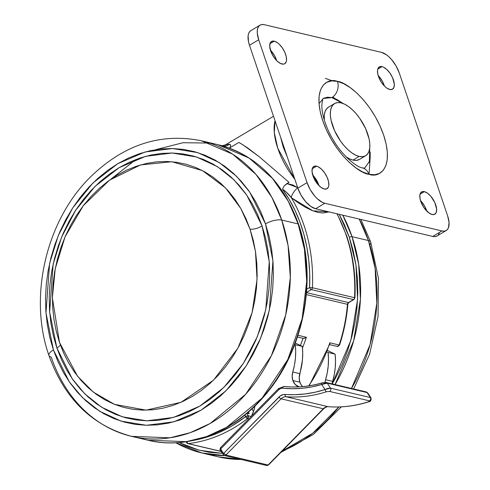 <?xml version="1.0" encoding="UTF-8"?>
<svg xmlns="http://www.w3.org/2000/svg" width="490" height="490" viewBox="0 0 490 490"><rect width="100%" height="100%" fill="white"/><g stroke="black" fill="none" stroke-linecap="round" stroke-linejoin="round"><path stroke-width="0.73" d="M225.198 145.101L226.662 144.403L230.178 144.421L230.704 145.463L229.761 147.827L238.826 142.437L240.737 143.503L247.677 147.937L259.406 156.874L289.008 182.317L284.2 185.839L282.497 189.226L289.192 199.412L295.017 210.394L299.929 222.086L303.886 234.392L306.844 247.199L308.792 260.398L309.704 273.886L309.576 287.538L312.4 287.734A151.857 122.108 -76.7 0 0 291.317 197.715L312.883 210.829L328.98 211.913L322.965 213.028L317.667 212.329L311.707 210.363L305.288 207.209L298.447 202.934L291.317 197.715A151.857 122.108 103.3 0 1 312.4 287.734L354.57 297.693A151.857 122.108 -76.7 0 0 346.185 235.292A2.027 0.741 -18.7 0 1 346.565 235.561A2.027 0.741 161.3 0 0 346.185 235.292A151.857 122.108 103.3 0 1 354.57 297.693L354.944 297.877M275.037 120.761L274.302 132.68L277.781 148.305L294.827 179.23A50.617 23.765 -120.7 0 1 275.037 120.761M287.348 157.137L280.635 137.304L283.196 147.031L287.348 157.137M229.761 147.827L238.826 142.437L242.862 144.777L259.406 156.874L289.008 182.317L286.913 183.566L292.653 184.92L297.804 187.676M244.835 415.024L245.619 416.635L231.77 426.006L217.235 433.319L202.241 438.452L194.095 440.277A149.83 120.479 103.3 0 0 245.619 416.635A2.027 0.858 -26 0 1 248.234 415.765L251.18 416.463L248.234 415.765L246.997 413.235L248.234 415.765A2.027 1.629 103.3 0 1 247.573 418.576A151.857 122.108 103.3 0 1 188.178 443.597L220.476 451.229L188.178 443.597A151.857 122.108 -76.7 0 0 247.573 418.576L248.816 418.87L247.573 418.576L248.234 415.765L245.619 416.635L247.573 418.576A2.027 0.858 -127.6 0 1 245.619 416.635L244.835 415.024M329.807 342.798A143.76 115.597 103.3 0 1 308.694 385.863A143.76 115.597 -76.7 0 0 329.807 342.798L339.178 345.015A143.76 115.597 -76.7 0 0 347.459 304.333L306.354 294.619L347.459 304.333A143.76 115.597 103.3 0 1 339.178 345.015L339.576 345.064L339.178 345.015A2.027 1.629 103.3 0 1 337.187 346.406A2.027 1.629 103.3 0 1 337.004 346.344A2.027 1.629 -76.7 0 0 337.187 346.406A2.027 1.629 -76.7 0 0 339.178 345.015L329.807 342.798L329.788 344.084M297.056 336.924L303.041 338.321A2.027 1.629 -76.7 0 0 303.041 338.321L304.847 338.192L306.379 337.267A143.76 115.597 103.3 0 1 302.471 347.986A143.76 115.597 -76.7 0 0 306.379 337.267L298.006 335.289L306.379 337.267L304.021 338.4M346.418 235.996A2.027 0.741 -18.7 0 0 346.565 235.561C353.149 255.161 355.942 275.931 354.944 297.871L354.57 297.693A2.027 1.629 103.3 0 1 353.529 299.562L311.352 289.596A2.027 1.629 -76.7 0 0 312.4 287.734A2.027 1.629 103.3 0 1 311.352 289.596L306.538 292.463L311.352 289.596A2.027 0.949 -120.7 0 1 309.576 287.538L306.771 289.204L309.576 287.538A2.027 0.949 59.3 0 0 311.352 289.596L353.529 299.562L348.494 302.55L306.526 292.634L348.494 302.55A2.027 1.629 -76.7 0 0 347.459 304.333A2.027 1.629 -76.7 0 1 348.494 302.55A2.027 0.949 59.3 0 0 348.929 302.508A2.027 0.949 -120.7 0 1 348.494 302.55L353.529 299.562A2.027 1.629 -76.7 0 0 354.57 297.693L312.4 287.734L309.576 287.538A149.83 120.479 103.3 0 0 282.497 189.226L284.2 185.839L286.913 183.566L297.632 187.548M346.185 235.292A151.857 122.108 -76.7 0 0 336.949 213.793A151.857 122.108 103.3 0 1 346.185 235.292M220.733 145.389A151.857 122.108 103.3 0 1 222.791 145.836L226.545 147.147L220.727 145.389M253.459 411.612L252.068 408.758L253.459 411.612M303.034 338.333L300.419 345.487A141.733 113.968 103.3 0 0 303.034 338.333M247.658 412.672L248.295 412.819A2.027 1.629 -76.7 0 1 249.269 413.646L248.461 411.986L249.269 413.646L247.113 413.137L249.269 413.646L247.658 412.825M291.317 197.715L286.025 191.86L282.497 189.226C285.376 190.971 288.316 193.795 291.317 197.715A8.097 2.72 128.5 0 1 297.7 187.762A8.097 2.72 -51.5 0 0 291.317 197.715M353.529 299.562A2.027 0.949 59.3 0 0 353.958 299.519A2.027 0.949 -120.7 0 1 353.529 299.562M354.944 297.871L353.958 299.519L348.929 302.508C348.641 302.355 348.28 303.016 347.833 304.492C346.663 318.31 343.913 331.834 339.576 345.064L339.515 345.076M329.899 343.515L329.813 342.816M187.027 441.625A2.027 1.158 83.5 0 0 188.178 443.597A2.027 1.629 103.3 0 1 187.719 443.573L186.267 442.25A2.027 0.741 -18.7 0 1 186.5 441.704L186.267 442.25L186.102 441.766M220.518 451.321L187.719 443.573L188.178 443.597L187.352 442.819L187.015 441.325M187.719 443.573A2.027 1.629 103.3 0 1 186.647 442.513M225.584 144.764L229.412 144.232A8.097 7.785 -77.9 0 1 222.919 145.861A8.097 7.785 102.1 0 0 229.412 144.232L230.674 145.138M359.501 159.391L356.273 160.383L353.014 160.089L349.413 158.766L346.148 156.843A30.374 14.259 59.3 0 0 353.014 160.089L359.164 156.439A30.374 14.259 -120.7 0 1 334.835 131.253A30.374 14.259 -120.7 0 1 334.584 103.543A30.374 14.259 -120.7 0 1 341.034 102.863A30.374 14.259 -120.7 0 1 365.356 128.049A30.374 14.259 -120.7 0 1 365.613 155.759A30.374 14.259 -120.7 0 1 359.164 156.439L353.014 160.089A30.374 14.259 59.3 0 0 359.464 159.415L365.613 155.759M334.584 103.543L328.435 107.194A30.374 14.259 59.3 0 0 324.325 120.124L324.3 114.972L325.115 111.426L326.646 108.725L328.851 106.967M341.034 102.863L344.635 104.192L348.445 106.495L352.322 109.687L356.114 113.643L359.672 118.219L365.565 128.496L369.099 138.952L369.803 143.735L369.748 147.986L368.933 151.526L367.396 154.228L365.197 155.985L362.416 156.733L359.164 156.439L355.562 155.11L351.747 152.806L347.876 149.615L344.084 145.659L340.526 141.083L334.633 130.806L331.093 120.35L330.395 115.567L330.45 111.316L331.258 107.776L332.796 105.074L334.995 103.317L337.775 102.569L341.034 102.863M370.746 242.183A12.146 4.428 161.3 0 0 368.443 240.547L352.041 236.676A2.027 0.741 161.3 0 0 349.333 237.313L344.403 224.683L339.27 214.344L349.333 237.313A2.027 0.741 -18.7 0 1 352.041 236.676L342.804 215.177A151.857 122.108 103.3 0 1 352.041 236.676L368.443 240.547A151.857 122.108 -76.7 0 0 359.207 219.055L368.443 240.547A12.146 4.428 -18.7 0 1 370.746 242.183A12.146 4.428 -18.7 0 1 369.821 244.841M368.443 240.547L375.101 268.208L376.822 303.175L370.091 344.58L351.471 388.448A151.857 122.108 -76.7 0 0 368.443 240.547M338.872 406.951L312.755 433.215L282.038 451.204A151.857 122.108 -76.7 0 0 338.872 406.951M241.16 459.479L218.258 456.839A151.857 122.108 -76.7 0 0 241.16 459.479M352.041 236.676A151.857 122.108 103.3 0 1 335.068 384.577L353.688 340.703L360.42 299.298L358.698 264.331L352.041 236.676M241.637 459.596L218.258 456.839L201.856 452.962L224.757 455.602A151.857 122.108 103.3 0 1 201.856 452.962A151.857 122.108 103.3 0 1 175.867 442.77M349.333 237.313L355.924 264.716L357.584 299.396L350.816 340.452L332.202 383.897L335.981 377.22L342.326 364.168L347.649 350.546L351.894 336.483L355.017 322.114L356.99 307.585L357.792 293.026L357.418 278.577L355.875 264.392L353.168 250.586L349.333 237.313M179.058 442.568L186.812 446.127L198.034 449.924L209.61 452.319L221.75 453.305L199.075 450.2L178.997 442.537M298.392 224.647A2.027 0.741 -18.7 0 0 298.533 224.212C317.814 278.89 303.782 350.571 265.072 395.148C233.969 432.431 188.166 450.151 147.968 440.228L131.565 436.351L169.993 437.797L190.261 432.664L210.173 423.458L245.655 394.285L271.35 355.765L285.707 314.966L290.313 277.34L288.071 245.539L281.75 220.065L298.153 223.942A2.027 0.741 -18.7 0 1 298.533 224.212A2.027 0.741 161.3 0 0 298.153 223.942L304.468 249.416L306.709 281.217L302.11 318.843L287.753 359.635L262.058 398.156L226.576 427.329L206.664 436.541L186.39 441.674L147.968 440.228A151.857 122.108 -76.7 0 0 274.271 382.623A151.857 122.108 -76.7 0 0 298.153 223.942L281.75 220.065A151.857 122.108 103.3 0 1 257.875 378.752A151.857 122.108 103.3 0 1 131.565 436.351A151.857 122.108 103.3 0 1 51.223 357.063A12.146 4.428 -18.7 0 1 48.92 355.428A12.146 4.428 -18.7 0 1 53.416 349.921A12.146 4.428 161.3 0 0 48.92 355.428M281.75 220.065A12.146 4.428 161.3 0 0 265.5 223.887L272.936 260.907L269.316 310.421L260.607 338.302L246.158 365.969L225.982 390.818L201.163 410.118L173.779 421.841L146.357 425.283L121.153 421.173L99.648 411.251L82.412 397.543L69.335 381.906L53.416 349.921L58.01 361.7L63.59 372.749L70.088 382.978L77.445 392.282L85.597 400.569L94.454 407.76L103.941 413.787L113.962 418.595L124.423 422.129L135.222 424.365L146.253 425.277L157.406 424.861L168.585 423.109L179.677 420.046L190.567 415.704L201.163 410.118L211.355 403.35L221.051 395.461L230.153 386.524L238.569 376.626L246.225 365.865L253.048 354.344L258.971 342.173L263.932 329.47L267.889 316.356L270.799 302.961L272.642 289.412L273.389 275.833L273.04 262.364L271.601 249.134L269.077 236.266L265.5 223.887L260.901 212.109L255.327 201.059L248.828 190.831L241.466 181.527L233.32 173.239L224.457 166.049L214.969 160.022L204.949 155.214L194.493 151.679L183.695 149.444L172.664 148.531L161.504 148.948L150.332 150.7L139.24 153.762L128.343 158.105L117.753 163.691L107.555 170.459L97.865 178.348L88.763 187.284L80.342 197.182L72.685 207.944L65.862 219.465L59.945 231.635L54.984 244.339L51.027 257.452L48.112 270.848L46.274 284.396L45.527 297.975L45.876 311.444L47.316 324.674L49.839 337.543L53.416 349.921L45.98 312.902L49.6 263.387L58.31 235.506L72.753 207.84L92.928 182.99L117.753 163.691L145.138 151.967L172.56 148.525L197.764 152.635L219.269 162.558L236.499 176.265L249.582 191.902L265.5 223.887A12.146 4.428 -18.7 0 1 281.75 220.065L271.87 197.372L256.013 174.464L232.689 154.166L201.408 140.777A151.857 122.108 103.3 0 1 281.75 220.065M60.399 345.021A8.912 3.252 -18.7 0 1 56.846 347.882L49.649 312.063L53.153 264.153L61.581 237.172L75.564 210.4L95.085 186.353L119.101 167.678L145.603 156.335L172.137 153.009L196.521 156.978L217.333 166.582L234.006 179.842L246.666 194.977L262.07 225.927A8.912 3.252 -18.7 0 1 250.059 229.173L240.835 208.52L225.486 187.884L202.493 170.63L171.819 161.737L140.52 164.934L109.503 180.173L83.337 205.622L65.066 236.799L55.217 268.728L52.381 297.846L59.486 342.424L63.62 353.002L68.631 362.937L74.468 372.124L81.083 380.485L88.402 387.927L96.365 394.389L104.891 399.809L113.894 404.127L123.29 407.306L132.992 409.315L142.902 410.136L152.929 409.756L162.974 408.182L172.939 405.432L182.727 401.531L192.245 396.514L201.408 390.432L210.118 383.339L218.295 375.309L225.859 366.416L232.738 356.745L238.869 346.393L244.192 335.46L248.644 324.043L252.203 312.265L254.818 300.223L256.472 288.046L257.146 275.852L256.834 263.749L255.535 251.86L253.269 240.296L250.059 229.173L245.925 218.589L240.915 208.66L235.078 199.473L228.463 191.112L221.137 183.664L213.181 177.202L204.655 171.788L195.651 167.47L186.249 164.291L176.547 162.282L166.637 161.461L156.61 161.841L146.571 163.409L136.606 166.159L126.818 170.061L117.294 175.083L108.137 181.165L99.427 188.258L91.25 196.288L83.686 205.175L76.801 214.847L70.676 225.198L65.354 236.137L60.895 247.548L57.342 259.332L54.727 271.368L53.073 283.545L52.399 295.746L52.712 307.849L54.004 319.737L56.27 331.301L59.486 342.424L77.592 376.302L93.376 392.141L114.489 404.366L146.038 410.142L181.006 402.308L213.469 380.222L237.938 348.102L252.105 312.638L257.048 279.453L255.474 251.431L250.059 229.173A8.912 3.252 161.3 0 0 262.07 225.927L269.261 261.746L265.758 309.656L257.336 336.636L243.352 363.409L223.832 387.455L199.816 406.13L173.313 417.474L146.78 420.8L122.396 416.831L101.583 407.227L84.905 393.966L72.251 378.831L56.846 347.882A8.912 3.252 161.3 0 0 60.399 345.021M56.846 347.882L53.386 335.901L50.948 323.449L49.551 310.648L49.214 297.614L49.937 284.482L51.72 271.368L54.537 258.401L58.365 245.717L63.167 233.424L68.894 221.645L75.497 210.498L82.908 200.085L91.054 190.512L99.856 181.864L109.239 174.226L119.101 167.678L129.354 162.276L139.895 158.068L150.626 155.11L161.443 153.413L172.235 153.009L182.911 153.891L193.354 156.053L203.479 159.477L213.175 164.132L222.356 169.963L230.931 176.921L238.814 184.938L245.937 193.942L252.221 203.834L257.618 214.534L262.07 225.927L265.531 237.907L267.969 250.359L269.365 263.161L269.702 276.195L268.973 289.327L267.197 302.44L264.38 315.407L260.551 328.092L255.749 340.385L250.023 352.163L243.42 363.31L236.009 373.723L227.862 383.296L219.055 391.945L209.677 399.583L199.816 406.13L189.563 411.533L179.022 415.74L168.291 418.699L157.474 420.396L146.675 420.8L136.006 419.918L125.556 417.756L115.438 414.332L105.742 409.677L96.561 403.846L87.986 396.888L80.103 388.87L72.979 379.866L66.689 369.974L61.299 359.274L56.846 347.882M298.153 223.942A151.857 122.108 -76.7 0 0 217.805 144.654L249.092 158.037L272.409 178.336L288.267 201.249L298.153 223.942M135.901 159.507L110.838 179.23M155.361 149.75L183.003 142.719L209.524 143.068M319.033 103.635L323.32 98.453L331.859 97.59A12.146 9.769 -76.7 0 0 337.457 81.395C327.914 77.426 311.493 86.363 322.714 120.626C334.762 155.091 360.609 174.017 368.884 174.256A12.146 9.769 -76.7 0 0 362.52 167.923A12.146 9.769 103.3 0 1 368.884 174.256L374.525 174.765L379.346 173.472L383.162 170.428L385.82 165.743L387.229 159.605L387.327 152.243L386.108 143.944L383.627 135.02L379.977 125.826L375.297 116.706L369.766 108.014L363.598 100.083L357.026 93.216L350.307 87.686L343.698 83.692L337.457 81.395L331.816 80.881L326.995 82.173L323.18 85.223L320.521 89.903L319.113 96.046L319.015 103.408L320.233 111.708L322.714 120.626L326.365 129.826L331.044 138.946L336.575 147.637L342.749 155.569L349.315 162.429L356.034 167.966L362.643 171.959L368.884 174.256C378.427 178.225 394.848 169.289 383.627 135.02C371.585 100.56 345.732 81.634 337.457 81.395A12.146 9.769 103.3 0 1 331.859 97.59L336.667 99.354L343.319 103.604L331.859 97.59L327.522 97.198L323.817 98.19M332.33 80.856L325.342 78.333M316.136 182.157A34.423 16.158 59.3 0 0 317.998 182.99L316.136 182.157M317.649 182.219A34.423 16.158 -120.7 0 1 315.444 181.092L317.649 182.219M314.029 178.495A36.444 17.113 59.3 0 0 316.687 180.375L314.029 178.495M274.259 41.16A12.961 6.082 -120.7 0 1 284.635 51.909A12.961 6.082 -120.7 0 1 284.745 63.731A12.961 6.082 -120.7 0 1 281.995 64.019A12.961 6.082 -120.7 0 1 271.619 53.275A12.961 6.082 -120.7 0 1 271.509 41.448A12.961 6.082 -120.7 0 1 274.259 41.16L269.935 43.726L274.259 41.16L271.687 41.356L270.088 43.255L269.721 46.581L271.527 53.085L274.045 57.465L277.181 61.109L280.458 63.455L283.385 64.147L284.568 63.829L286.166 61.924L286.509 60.411L286.233 56.558L284.727 52.099L282.209 47.714L279.073 44.069L277.42 42.71L274.259 41.16M276.642 60.589A12.961 6.082 59.3 0 0 270.394 50.072L274.351 55.333L276.642 60.589M316.571 166.165A12.961 6.082 -120.7 0 1 326.946 176.908A12.961 6.082 -120.7 0 1 327.057 188.73A12.961 6.082 -120.7 0 1 324.307 189.024A12.961 6.082 -120.7 0 1 313.925 178.274A12.961 6.082 -120.7 0 1 313.821 166.453A12.961 6.082 -120.7 0 1 316.571 166.165L312.246 168.732L316.571 166.165L313.992 166.355L312.4 168.26L312.032 171.58L313.839 178.084L317.869 184.424L321.14 187.474L324.307 189.024L326.879 188.828L328.478 186.929L328.821 185.416L328.545 181.557L327.038 177.098L324.521 172.719L321.385 169.075L318.108 166.729L316.571 166.165M318.953 185.594A12.961 6.082 59.3 0 0 312.7 175.077L316.663 180.338L318.953 185.594M424.346 191.627A12.961 6.082 -120.7 0 1 434.728 202.376A12.961 6.082 -120.7 0 1 434.838 214.197A12.961 6.082 -120.7 0 1 432.082 214.485A12.961 6.082 -120.7 0 1 421.706 203.742A12.961 6.082 -120.7 0 1 421.596 191.921A12.961 6.082 -120.7 0 1 424.346 191.627L420.028 194.199L424.346 191.627L422.956 191.504L420.837 192.57L419.832 195.234L420.108 199.093L421.614 203.552L424.132 207.938L428.922 212.942L432.082 214.485L434.661 214.295L436.253 212.391L436.621 209.071L434.814 202.566L430.784 196.227L427.513 193.176L424.346 191.627M426.729 211.055A12.961 6.082 59.3 0 0 420.481 200.539L424.438 205.8L426.729 211.055M382.035 66.628A12.961 6.082 -120.7 0 1 392.416 77.371A12.961 6.082 -120.7 0 1 392.527 89.198A12.961 6.082 -120.7 0 1 389.771 89.486A12.961 6.082 -120.7 0 1 379.395 78.737A12.961 6.082 -120.7 0 1 379.285 66.916A12.961 6.082 -120.7 0 1 382.035 66.628L377.716 69.194L382.035 66.628L379.462 66.818L377.87 68.723L377.521 70.235L377.796 74.088L379.303 78.547L381.82 82.933L384.956 86.577L386.61 87.937L389.771 89.486L392.349 89.29L393.942 87.392L394.309 84.066L392.502 77.561L389.991 73.182L386.855 69.537L383.572 67.191L382.035 66.628M384.417 86.056A12.961 6.082 59.3 0 0 378.17 75.54L382.133 80.801L384.417 86.056M260.074 25.149L250.856 30.631A20.249 9.506 59.3 0 0 249.484 45.264L258.702 39.788L307.059 182.648L297.84 188.123L249.484 45.264L258.702 39.788A20.249 9.506 -120.7 0 1 260.074 25.149A20.249 9.506 -120.7 0 1 264.373 24.696L381.526 52.375A20.249 9.506 -120.7 0 1 399.283 73.004L447.64 215.863A20.249 9.506 -120.7 0 1 446.268 230.502A20.249 9.506 -120.7 0 1 441.968 230.949L432.75 236.431L315.597 208.752L324.821 203.27A20.249 9.506 -120.7 0 1 307.059 182.648L297.84 188.123A20.249 9.506 59.3 0 0 315.597 208.752L324.821 203.27L441.968 230.949L432.75 236.431A20.249 9.506 59.3 0 0 437.049 235.978L446.268 230.502M447.64 215.863L399.283 73.004L396.079 65.96L391.577 59.566L389.054 56.926L386.469 54.794L381.526 52.375L264.373 24.696L262.205 24.5L260.349 24.996L258.885 26.166L257.863 27.973L257.317 30.331L257.281 33.161L258.702 39.788L307.059 182.648L310.262 189.691L314.764 196.086L317.293 198.726L322.42 202.388L324.821 203.27L441.968 230.949L444.136 231.151L445.992 230.649L447.456 229.479L448.479 227.679L449.06 222.485L447.64 215.863M437.068 235.966L434.918 236.627L432.75 236.431L315.597 208.752L310.654 206.333L305.546 201.561L301.044 195.173L297.84 188.123L249.484 45.264L248.528 41.834L248.099 35.813L248.638 33.449L249.661 31.648L251.131 30.478M439.261 233.16L438.238 234.961M316.963 180.877L314.464 179.364M332.777 96.977L335.27 98.723M370.177 157.462L369.062 174.293M370.226 152.084L370.146 157.749L369.068 162.472M369.736 148.054L369.399 161.492L364.683 168.088M299.874 382.188A12.146 9.769 -76.7 0 0 302.661 386.586L301.276 385.005L299.874 382.188L299.182 377.992L302.428 360.04L302.716 353.174L302.312 346.399L295.311 343.037L302.312 346.399L295.28 344.74A56.693 45.588 103.3 0 1 292.781 371.971L294.429 365.228L295.403 358.38L295.691 351.514L295.28 344.74L302.312 346.399A56.693 45.588 -76.7 0 1 299.807 373.631A12.146 9.769 -76.7 0 0 299.874 382.188L292.842 380.528L299.874 382.188M299.127 386.837A12.146 9.769 103.3 0 1 292.842 380.528L292.156 376.332L292.781 371.971L299.807 373.631L292.781 371.971A12.146 9.769 103.3 0 0 292.842 380.528L295.201 384.503L299.127 386.837M325.041 382.402A12.146 9.769 103.3 0 1 325.58 379.719L332.612 381.379A12.146 9.769 -76.7 0 0 332.091 383.872L332.612 381.379A56.693 45.588 -76.7 0 0 335.111 354.148L335.521 360.922L335.234 367.788L334.26 374.642L332.612 381.379L325.58 379.719L325.041 382.402M367.788 393.525L367.727 392.925L367.065 392.557A2.027 1.629 -76.7 0 0 366.202 391.933L326.371 382.519A2.027 1.629 103.3 0 1 327.234 383.143A2.027 1.629 -76.7 0 0 326.377 382.519A2.027 1.629 103.3 0 0 325.648 382.549L322.653 382.825A143.76 115.597 103.3 0 1 284.182 386.438A2.027 1.201 96.2 0 0 284.084 386.42A2.027 1.201 96.2 0 0 282.706 388.16L280.672 388.454L278.835 389.703L220.684 448.956L222.779 452.46L223.758 453.287L280.354 395.865L283.532 394.542L295.115 394.695L305.117 393.948L315.113 392.227L325.041 389.538L321.722 384.497L311.977 386.873L302.177 388.282L292.401 388.711L282.706 388.16A145.781 117.22 -76.7 0 0 321.722 384.497L325.041 389.538L327.926 388.331L330.536 388.147L327.234 383.143L367.065 392.557L370.36 397.555L330.536 388.147L327.234 383.143L324.619 383.321L321.722 384.497L327.234 383.143L367.065 392.557L370.36 397.555L371.028 397.923L371.095 398.535L371.028 397.923M268.091 465.016L268.63 464.777L268.091 465.016A2.027 1.629 103.3 0 1 266.64 465.5A2.027 1.629 -76.7 0 0 268.091 465.016A2.027 0.723 44.5 0 0 268.551 464.949L323.737 408.715C326.064 406.97 327.608 406.302 328.374 406.725C341.94 407.698 355.483 406.026 369.007 401.708C370.618 401.579 371.298 400.324 371.046 397.954L370.36 397.555A2.027 1.629 103.3 0 1 369.331 400.826L368.658 401.714A153.885 123.737 103.3 0 1 328.263 406.706A8.097 6.511 -76.7 0 0 323.277 408.776L268.091 465.016L225.915 455.051L281.101 398.811L323.277 408.776L281.101 398.811A8.097 6.511 103.3 0 1 286.087 396.741L328.263 406.706A153.885 123.737 -76.7 0 0 368.658 401.714L369.607 401.224L369.331 400.826L329.501 391.418L326.487 391.749A153.885 123.737 103.3 0 1 286.087 396.741L328.263 406.706A8.097 6.511 -76.7 0 0 323.277 408.776A2.027 0.723 44.5 0 0 323.743 408.709A2.027 0.723 -135.5 0 1 323.277 408.776L268.091 465.016L225.915 455.051L281.101 398.811A8.097 6.511 103.3 0 1 286.087 396.741A153.885 123.737 -76.7 0 0 326.487 391.749L329.501 391.418L369.331 400.826A2.027 1.629 -76.7 0 0 370.36 397.555L330.536 388.147A2.027 1.629 103.3 0 1 329.501 391.418A2.027 1.629 -76.7 0 0 330.536 388.147L325.041 389.538A2.027 1.084 72.2 0 0 326.487 391.749A2.027 1.084 -107.8 0 1 325.041 389.538A151.857 122.108 103.3 0 1 285.174 394.462A2.027 1.194 94.2 0 0 286.087 396.741A2.027 1.194 -85.8 0 1 285.174 394.462A10.125 8.14 -76.7 0 0 278.945 397.053A2.027 0.723 44.5 0 0 281.101 398.811A2.027 0.723 -135.5 0 1 278.945 397.053L223.758 453.287A2.027 0.723 44.5 0 0 225.915 455.051A2.027 1.629 103.3 0 1 224.463 455.535A2.027 1.629 103.3 0 1 224.004 455.326A2.027 1.629 -76.7 0 0 224.463 455.535A2.027 1.629 -76.7 0 0 225.915 455.051L223.758 453.287L223.446 454.616L224.004 455.326A2.027 1.145 -54.9 0 1 223.752 455.21L224.004 455.326M326.94 351.943L328.086 352.488L328.49 359.262L328.202 366.128L327.228 372.982L325.58 379.719A56.693 45.588 103.3 0 0 328.086 352.488L326.94 351.943M327.498 350.491L335.111 354.148L328.086 352.488L335.111 354.148L327.498 350.491M255.039 405.493L253.832 410.522L251.444 416.194A28.347 22.791 103.3 0 0 254.947 406.02M368.658 401.714A2.027 1.084 72.2 0 0 369.025 401.702A2.027 1.084 -107.8 0 1 368.658 401.714M322.653 382.825A2.027 1.096 73.6 0 0 322.304 382.837A2.027 1.096 73.6 0 0 321.722 384.497A2.027 1.096 -106.4 0 1 322.304 382.837A2.027 1.096 -106.4 0 1 322.653 382.825M365.473 391.963A2.027 1.629 103.3 0 1 366.208 391.933A2.027 1.629 103.3 0 1 367.065 392.557L367.8 393.06M326.371 382.519L322.322 382.831C309.521 386.579 296.781 387.78 284.096 386.426L278.559 388.564L220.408 447.811A2.027 0.723 44.5 0 0 220.684 448.956L278.835 389.703A2.027 0.723 -135.5 0 1 278.559 388.564A2.027 0.723 44.5 0 0 278.835 389.703A6.076 4.882 103.3 0 1 282.706 388.16A2.027 1.201 -83.8 0 1 284.084 386.42A2.027 1.201 -83.8 0 1 284.182 386.438M223.752 455.21A2.027 1.145 -54.9 0 1 223.758 453.287A10.125 8.14 103.3 0 1 220.684 448.956A2.027 0.729 161.8 0 0 219.93 449.857L223.771 455.222L224.463 455.535L266.64 465.5A2.027 1.629 103.3 0 1 266.174 465.292M278.559 388.564A2.027 0.723 -135.5 0 1 279.018 388.497M220.329 447.989L220.868 447.75L220.329 447.989L220.684 448.956L219.979 449.955M222.27 145.751L225.553 144.783L273.518 116.277M346.565 235.555L337.224 213.861M329.617 344.617L337.187 346.406L339.576 345.064M329.825 343.992L309.153 385.795M360.854 219.446L370.728 242.134L378.439 278.369L378.047 316.534L369.607 354.197L353.658 388.968M341.395 406.847L313.49 434.373L280.819 452.448M175.812 442.776L201.856 452.962M131.565 436.351C91.979 425.639 64.435 398.682 48.939 355.477C28.298 297.118 46.011 220.672 90.24 177.19C123.621 144.709 160.677 132.57 201.408 140.777L217.805 144.654C256.16 154.883 283.067 181.398 298.533 224.206M323.32 98.453C322.855 98.025 322.359 100.37 321.826 105.503C321.814 115.861 327.24 130.23 333.127 139.693C341.94 155.373 356.689 167.274 362.459 167.911L364.64 168.119M314.886 180.136L317.373 181.655M371.046 397.954L367.745 392.949L366.202 391.933M266.64 465.5L268.551 464.949M220.408 447.811L219.93 449.863"/></g></svg>
